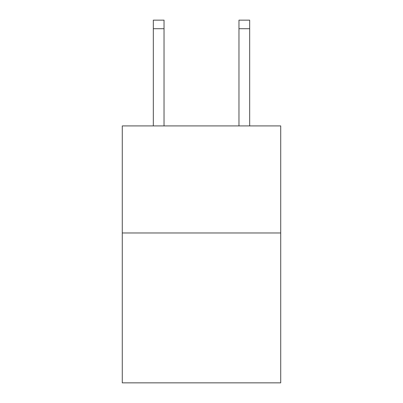 <?xml version="1.0" encoding="UTF-8"?>
<svg xmlns="http://www.w3.org/2000/svg" width="403" height="403" viewBox="0 0 403 403"><rect width="100%" height="100%" fill="white"/><g stroke="black" fill="none" stroke-linecap="round" stroke-linejoin="round"><path stroke-width="0.6" d="M280.72 232.974L280.72 382.85L122.28 382.85L122.28 125.917L280.72 125.917L280.72 232.974L122.28 232.974M164.031 125.917L164.031 20.15L153.326 20.15L164.031 20.15L153.326 20.15L164.031 20.15L153.326 20.15L164.031 20.15L153.326 20.15L164.031 20.15L153.326 20.15L164.031 20.15L153.326 20.15L164.031 20.15L153.326 20.15L164.031 20.15L153.326 20.15L164.031 20.15L153.326 20.15L153.326 125.917M164.031 20.15L153.326 20.15L164.031 20.15M249.674 125.917L249.674 20.15L238.969 20.15L238.969 125.917M164.031 28.714L153.326 28.714M238.969 28.714L249.674 28.714"/></g></svg>

